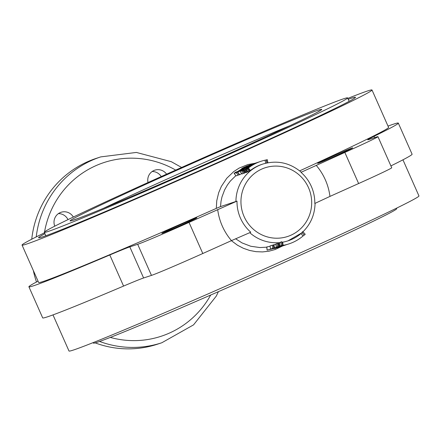 <?xml version="1.0" encoding="UTF-8"?>
<svg xmlns="http://www.w3.org/2000/svg" width="441" height="441" viewBox="0 0 441 441"><rect width="100%" height="100%" fill="white"/><g stroke="black" fill="none" stroke-linecap="round" stroke-linejoin="round"><path stroke-width="0.66" d="M235.907 175.606L230.373 181.019L227.462 184.895L224.607 189.906L221.972 196.951L221.013 201.399L220.533 206.603L236.999 201.113L189.018 222.407L202.799 253.509L231.47 240.632A57.848 56.465 -108.2 0 1 217.689 209.536M239.176 174.41L238.256 175.165L236.117 175.865L234.099 173.412L236.233 172.707L238.256 175.165M241.723 173.583L239.485 174.785M243.366 173.115L242.087 174.019L240.053 171.582L242.197 173.986M245.631 172.051L245.108 172.574M256.287 162.845A43.593 42.551 71.8 0 0 256.204 162.872A43.593 42.551 71.8 0 0 243.724 169.504L243.14 170.077L245.306 172.508A40.407 39.436 71.8 0 0 244.639 173.065L243.603 173.407L241.58 170.948L242.622 170.612L244.639 173.065M247.77 171.351L247.274 171.863M258.437 162.139A43.593 42.551 71.8 0 0 258.343 162.172A43.593 42.551 71.8 0 0 245.863 168.804L245.306 169.366L247.445 171.808A40.407 39.436 71.8 0 0 246.778 172.359L245.951 172.635L243.928 170.176L244.755 169.906L246.778 172.359M235.913 201.548A40.407 39.436 -108.2 0 1 262.825 164.058L261.915 164.355A40.407 39.436 71.8 0 0 250.345 170.502L249.81 171.025M267.874 162.768L267.334 159.708A43.593 42.551 71.8 0 0 266.414 159.874L265.035 160.204A43.593 42.551 71.8 0 0 260.918 161.323A43.593 42.551 71.8 0 0 248.437 167.955L247.842 168.528L249.959 170.981A40.407 39.436 71.8 0 0 249.292 171.532L247.886 171.935L245.874 169.465L247.269 169.079L249.292 171.532M235.626 238.779L242.059 242.925L250.786 246.265L259.981 247.561L266.744 247.18M277.383 247.693L267.103 250.146L266.717 246.982L270.107 246.243M279.914 245.979L281.308 245.521A43.593 42.551 71.8 0 0 282.416 245.372L283.205 245.323A43.593 42.551 71.8 0 0 289.009 243.867L288.497 244.038A43.593 42.551 71.8 0 1 282.698 245.494L281.027 245.83A43.593 42.551 71.8 0 1 279.914 245.979L279.517 242.815L280.509 242.489A40.407 39.436 -108.2 0 1 249.711 232.661M273.844 248.195L275.388 248.057A43.593 42.551 71.8 0 0 280.002 246.833L279.489 246.999A43.593 42.551 71.8 0 1 274.908 248.222L271.573 248.939A43.593 42.551 71.8 0 1 270.465 249.082L270.063 245.924L272.334 245.174A40.407 39.436 71.8 0 0 273.365 245.042L273.844 248.195A43.593 42.551 71.8 0 1 272.736 248.338L272.334 245.174M273.387 245.174L273.85 245.102M282.455 246.023A43.593 42.551 71.8 0 1 282.345 246.061A43.593 42.551 71.8 0 1 274.203 247.859L273.8 244.694L275.89 244.331M285.018 245.179A43.593 42.551 71.8 0 1 284.908 245.218A43.593 42.551 71.8 0 1 279.103 246.673L277.361 247.037A43.593 42.551 71.8 0 1 276.253 247.18L275.851 244.022L277.097 243.608A40.407 39.436 71.8 0 0 278.128 243.476L278.607 246.629A43.593 42.551 71.8 0 1 277.499 246.773L277.097 243.608M277.885 243.553L278.751 243.465A40.407 39.436 71.8 0 0 279.577 243.311M347.822 98.398A191.388 4.239 156.1 0 1 372.006 89.992L388.587 127.41A191.388 4.239 156.1 0 1 299.687 170.865M388.008 126.098A202.022 4.476 156.1 0 1 398.311 123.105A202.022 4.476 156.1 0 1 374.1 136.297A53.163 1.18 156.1 0 0 367.728 139.769A53.163 1.18 156.1 0 0 368.985 139.488L376.846 136.903A46.785 1.036 -23.9 0 1 377.948 136.66A46.785 1.036 -23.9 0 1 344.845 152.437L301.28 172.216C289.798 162.635 276.981 159.918 262.825 164.058M352.221 147.961A19.139 0.424 -23.9 0 0 333.104 156.075A19.139 0.424 -23.9 0 0 317.68 163.368A19.139 0.424 -23.9 0 0 335.347 156.004A19.139 0.424 -23.9 0 0 352.673 147.862A19.139 0.424 -23.9 0 0 352.221 147.961M220.533 206.603L216.299 208.395A191.388 4.239 156.1 0 1 43.152 281.49A191.388 4.239 156.1 0 1 38.632 282.488L22.05 245.075A191.388 4.239 156.1 0 1 44.524 232.798M129.819 246.883L137.68 244.297L151.461 275.399L143.601 277.979L129.819 246.883A53.163 1.18 156.1 0 0 109.792 254.975A202.022 4.476 156.1 0 1 28.908 286.799A202.022 4.476 156.1 0 1 38.053 281.182M137.68 244.297A46.785 1.036 -23.9 0 0 189.018 222.407M162.305 233.239A19.139 0.424 -23.9 0 0 181.422 225.13A19.139 0.424 -23.9 0 0 196.846 217.832A19.139 0.424 -23.9 0 0 179.178 225.202A19.139 0.424 -23.9 0 0 161.853 233.339A19.139 0.424 -23.9 0 0 162.305 233.239M236.999 201.113A39.767 38.814 -108.2 0 0 240.488 218.19A39.767 38.814 -108.2 0 0 250.78 232.214L231.47 240.632M151.461 275.399A46.785 1.036 -23.9 0 0 202.799 253.509M143.601 277.979A53.163 1.18 -23.9 0 0 123.574 286.077A202.022 4.476 156.1 0 1 42.689 317.895L28.908 286.799M398.311 123.105L412.092 154.201A202.022 4.476 156.1 0 1 390.908 165.904M316.175 165.309A57.848 56.465 -108.2 0 1 329.956 196.41L358.627 183.539A46.785 1.036 -23.9 0 0 391.729 167.762L377.948 136.66M329.956 196.41L314.808 203.461A39.767 38.814 -108.2 0 0 301.027 172.365M402.947 159.818L418.95 195.925A191.388 4.239 156.1 0 1 264.732 268.878A191.388 4.239 156.1 0 1 73.515 350.005A191.388 4.239 156.1 0 1 68.994 351.008L52.992 314.902M274.203 247.859L283.376 245.72L280.685 246.558A43.593 42.551 71.8 0 0 282.565 245.99L275.206 249.501L268.982 251.199L262.56 251.921L256.017 251.668L249.589 250.449L243.338 248.272L237.484 245.218L231.371 240.676M372.006 89.992A191.388 4.239 156.1 0 1 217.788 162.944A191.388 4.239 156.1 0 1 26.57 244.071A191.388 4.239 156.1 0 1 22.05 245.075M216.299 208.395L216.757 200.716L218.692 192.673L221.382 186.361L226.757 178.274L233.713 171.604L239.11 168.098L247.925 164.543L254.92 163.297M348.225 99.313A173.313 3.837 156.1 0 1 355.479 97.411A173.313 3.837 156.1 0 1 214.083 164.151A173.313 3.837 156.1 0 1 42.672 236.845A173.313 3.837 156.1 0 1 38.648 237.809A173.313 3.837 156.1 0 1 44.927 233.719M54.756 226.172A10.634 10.38 -108.2 0 1 73.338 217.044M148.022 182.519A10.634 10.38 -108.2 0 1 166.588 174.167M36.482 282.008A97.819 95.477 -108.2 0 1 33.334 270.537M31.741 239.215A97.819 95.477 -108.2 0 1 96.331 158.347L100.73 156.897L136.368 152.437L171.284 161.687L181.604 167.459M218.427 291.644L216.25 296.143L193.544 324.874L161.819 342.756L157.426 344.206A97.819 95.477 -108.2 0 1 95.179 342.883M58.366 213.609A10.634 10.38 -108.2 0 1 67.997 219.618M152.112 171.516A10.634 10.38 -108.2 0 1 161.224 176.571M281.887 242.302L282.637 242.186A40.407 39.436 71.8 0 0 288.017 240.841A40.407 39.436 71.8 0 0 288.039 240.83L288.061 240.825A40.407 39.436 -108.2 0 1 281.948 242.291M247.991 168.484A43.593 42.551 71.8 0 0 247.269 169.079M259.766 161.709L253.393 164.168C247.699 167.376 245.279 169.135 246.128 169.454L248.151 171.913M266.414 159.874L267.026 162.933M266.254 159.929L266.86 162.966M265.035 160.204L265.714 163.231M248.437 167.955L250.345 170.502M260.918 161.323L260.493 161.467A43.593 42.551 71.8 0 0 248.007 168.098L246.844 168.859C246.723 168.242 249.143 166.588 254.121 163.898L258.999 161.957M243.724 169.504L244.105 170.017M243.338 170.011A43.593 42.551 71.8 0 0 242.622 170.612M256.116 162.905A43.593 42.551 71.8 0 0 256.023 162.933A43.593 42.551 71.8 0 0 243.548 169.565L242.302 170.353A43.593 42.551 71.8 0 0 241.58 170.948M257.445 162.475L246.502 168.242A43.593 42.551 71.8 0 1 258.161 162.233L258.343 162.172M245.477 169.311A43.593 42.551 71.8 0 0 244.755 169.906M243.928 170.176L256.811 162.674M255.378 163.153A43.593 42.551 71.8 0 0 254.727 163.357A43.593 42.551 71.8 0 0 243.845 168.815L244.082 169.157M243.845 168.815L243.173 169.399L243.757 169.399M243.641 169.245A43.593 42.551 71.8 0 0 242.897 169.813L243.013 169.967M242.82 170.099L242.897 169.813M242.66 169.89L240.158 171.543M254.727 163.357L254.303 163.501A43.593 42.551 71.8 0 0 240.053 171.582M253.509 163.771L249.397 165.215L241.618 169.107C239.132 170.832 238.101 171.703 238.531 171.709L243.36 168.434L244.694 167.685L244.904 167.96M244.694 167.685L243.366 168.6L243.537 168.87M243.366 168.6L237.721 172.348L239.755 174.785M252.434 164.113L246.888 166.224L240.902 169.416C236.31 172.712 238.564 171.345 237.616 172.056L237.479 172.359L239.502 174.801M250.416 164.78L251.491 164.432M241.618 169.107L241.861 169.493M234.099 173.412A45.346 45.208 -44.3 0 1 235.626 172.205L237.523 171.582L245.124 166.891L241.784 168.44L247.721 165.871M249.937 164.962L248.542 165.392M247.655 165.695L243.008 167.8L246.558 166.373M246.513 166.279L236.233 172.707M267.103 250.146L266.866 246.899M267.24 250.064L278.442 247.329M274.804 248.542L275.796 248.2M270.465 249.082L272.736 248.338M275.388 248.057L275.316 247.71M280.002 246.833A43.593 42.551 71.8 0 0 281.165 246.431M282.345 246.061L282.565 245.99A43.593 42.551 71.8 0 0 282.709 245.94M274.401 247.787L274.004 244.628M283.376 245.72L284.169 245.455M276.253 247.18L277.499 246.773M278.31 246.734L278.607 246.629M278.365 246.706L279.324 246.602L278.751 243.465M279.324 246.602A43.593 42.551 71.8 0 0 285.129 245.146A43.593 42.551 71.8 0 0 286.804 244.557M281.308 245.521L280.851 241.911A4.256 0.91 83.3 0 1 280.509 242.489M282.416 245.372L281.865 241.773A39.949 38.99 -108.2 0 1 280.851 241.911M283.205 245.323L282.637 242.186M289.009 243.867A43.593 42.551 71.8 0 0 303.028 235.99L301.027 233.565M303.028 235.99L304.229 235.081L302.046 232.589L301.644 233.008A40.407 39.436 -108.2 0 1 288.061 240.825L301.909 232.787M304.229 235.081L302.013 232.291A4.256 0.849 47.9 0 1 302.046 232.589L301.644 233.008M304.406 235.025A43.593 42.551 71.8 0 0 305.227 234.259L302.769 231.586A39.949 38.99 -108.2 0 1 302.013 232.291M343.682 98.767A165.871 3.671 -23.9 0 0 177.96 169.085A165.871 3.671 -23.9 0 0 44.304 232.302A165.871 3.671 -23.9 0 0 197.441 168.462A165.871 3.671 -23.9 0 0 347.602 97.902A165.871 3.671 -23.9 0 0 343.682 98.767M93.178 342.602L93.398 343.098A165.871 3.671 -23.9 0 0 246.536 279.258A165.871 3.671 -23.9 0 0 396.696 208.698L396.476 208.202M344.845 152.437L358.627 183.539M374.1 136.297L374.685 137.614M109.792 254.975L123.574 286.077M44.381 232.87A91.441 89.253 -108.2 0 1 44.431 232.589M44.541 231.933A91.441 89.253 -108.2 0 1 175.694 170.094M210.704 295.023A91.441 89.253 -108.2 0 1 110.305 337.415M36.234 236.916A97.819 95.477 -108.2 0 1 100.73 156.897M161.819 342.756A97.819 95.477 -108.2 0 1 99.6 341.45M244.121 216.608A36.151 35.286 -108.2 0 1 279.737 166.307A36.151 35.286 -108.2 0 1 305.1 223.537A36.151 35.286 -108.2 0 1 244.121 216.608M318.402 110.118A137.487 3.043 -23.9 0 0 110.118 200.688A137.487 3.043 -23.9 0 0 159.339 184.509A137.487 3.043 -23.9 0 0 318.402 110.118M290.073 125.624A133.154 2.949 -23.9 0 0 103.481 208.312M252.258 164.173L252.566 164.074M302.752 232.01C310.69 224.182 314.797 214.613 315.067 203.312M72.181 220.5L79.705 217.848C94.346 212.27 119.263 201.862 154.444 186.631C220.676 157.972 301.528 121.005 317.189 112.273L320.348 110.415M349.129 101.347L347.602 97.902M45.831 235.753L44.304 232.302"/></g></svg>
